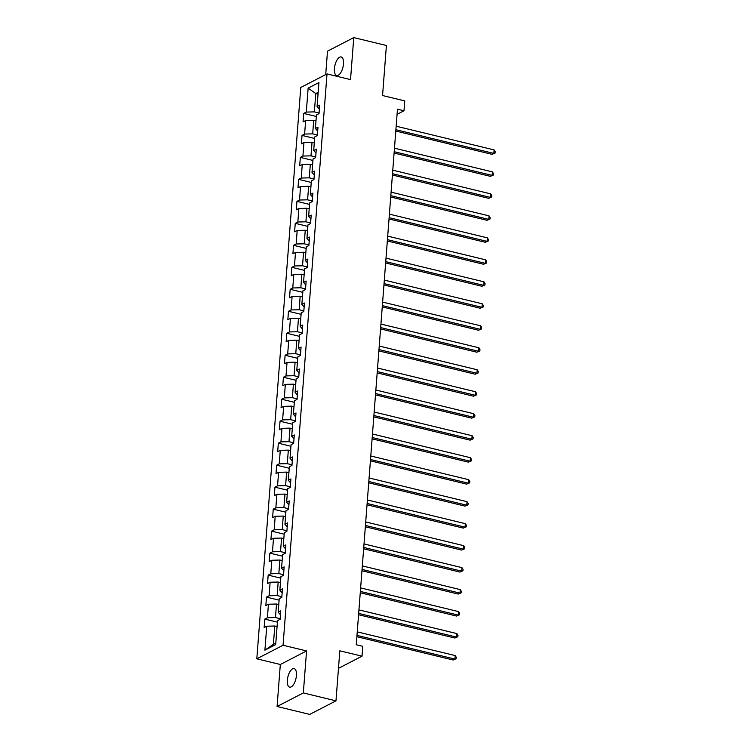 <?xml version="1.0" encoding="UTF-8"?>
<svg xmlns="http://www.w3.org/2000/svg" width="752" height="752" viewBox="0 0 752 752"><rect width="100%" height="100%" fill="white"/><g stroke="black" fill="none" stroke-linecap="round" stroke-linejoin="round"><path stroke-width="1.13" d="M296.429 675.531A9.541 4.127 -76.4 0 0 294.126 668.603A9.541 4.127 -76.4 0 0 287.349 680.222A9.541 4.127 -76.4 0 0 289.642 687.149A9.541 4.127 -76.4 0 0 296.429 675.531M343.495 63.882A9.541 4.127 -76.4 0 0 341.192 56.955A9.541 4.127 -76.4 0 0 334.414 68.564A9.541 4.127 -76.4 0 0 336.708 75.491A9.541 4.127 -76.4 0 0 343.495 63.882M277.084 706.495L309.73 714.4L335.975 700.845L303.329 692.94L306.562 650.941L283.053 645.254L256.808 658.808L280.317 664.505L277.084 706.495L303.329 692.94M283.053 645.254L327.017 73.912L300.772 87.467L256.808 658.808M327.017 73.912L350.526 79.599L353.76 37.6L327.505 51.155L325.701 74.589M353.76 37.6L386.406 45.505L382.552 95.532L404.755 100.909L403.993 110.77L397.47 109.19L356.26 644.737L362.784 646.316L362.032 656.186L339.829 650.809L335.975 700.845M308.141 88.125L306.299 112.086L303.714 113.42L303.065 121.871L305.65 120.536L304.607 134.063L302.022 135.407L301.373 143.858L303.958 142.523L302.915 156.049L300.33 157.394L299.681 165.844L302.266 164.509L301.223 178.036L298.638 179.371L297.989 187.831L300.574 186.496L299.531 200.023L296.946 201.357L296.297 209.817L298.882 208.483L297.839 222.009L295.254 223.344L294.605 231.804L297.19 230.469L296.147 243.996L293.562 245.331L292.913 253.791L295.498 252.456L294.464 265.982L291.87 267.317L291.221 275.777L293.806 274.433L292.772 287.969L290.178 289.304L289.529 297.764L292.114 296.42L291.08 309.956L288.486 311.29L287.837 319.741L290.422 318.406L289.388 331.942L286.794 333.277L286.145 341.728L288.73 340.393L287.696 353.919L285.102 355.264L284.453 363.714L287.038 362.379L286.004 375.906L283.41 377.25L282.761 385.701L285.346 384.366L284.312 397.893L281.718 399.237L281.069 407.687L283.654 406.353L282.62 419.879L280.026 421.214L279.377 429.674L281.972 428.339L280.928 441.866L278.334 443.201L277.685 451.661L280.28 450.326L279.236 463.852L276.642 465.187L275.993 473.647L278.588 472.312L277.544 485.839L274.95 487.174L274.301 495.634L276.896 494.29L275.852 507.826L273.258 509.16L272.609 517.62L275.204 516.276L274.16 529.812L271.566 531.147L270.917 539.607L273.512 538.263L272.468 551.799L269.874 553.134L269.225 561.584L271.82 560.249L270.776 573.776L268.182 575.12L267.533 583.571L270.128 582.236L269.084 595.763L266.499 597.107L265.841 605.557L268.436 604.223L267.392 617.749L264.807 619.093L264.149 627.544L266.744 626.209L264.901 650.17L275.683 644.596L277.526 620.635L280.111 619.3L280.769 610.85L278.174 612.184L279.218 598.658L281.803 597.314L282.461 588.863L279.866 590.198L280.91 576.671L283.495 575.327L284.153 566.876L281.558 568.211L282.602 554.685L285.187 553.34L285.845 544.89L283.25 546.225L284.294 532.698L286.879 531.363L287.527 522.903L284.942 524.238L285.986 510.711L288.571 509.377L289.219 500.917L286.634 502.251L287.678 488.725L290.263 487.39L290.911 478.93L288.326 480.265L289.37 466.738L291.955 465.403L292.603 456.943L290.018 458.288L291.062 444.752L293.647 443.417L294.295 434.957L291.71 436.301L292.754 422.765L295.339 421.43L295.987 412.97L293.402 414.314L294.446 400.778L297.031 399.444L297.679 390.993L295.094 392.328L296.138 378.801L298.723 377.457L299.371 369.006L296.786 370.341L297.83 356.815L300.415 355.47L301.063 347.02L298.478 348.355L299.522 334.828L302.107 333.484L302.755 325.033L300.17 326.368L301.204 312.841L303.799 311.507L304.447 303.047L301.862 304.381L302.896 290.855L305.491 289.52L306.139 281.06L303.554 282.395L304.588 268.868L307.183 267.533L307.831 259.073L305.246 260.408L306.28 246.882L308.875 245.547L309.523 237.087L306.938 238.431L307.972 224.895L310.567 223.56L311.215 215.1L308.63 216.444L309.664 202.908L312.259 201.574L312.907 193.114L310.322 194.458L311.356 180.922L313.951 179.587L314.599 171.136L312.014 172.471L313.048 158.935L315.643 157.6L316.291 149.15L313.697 150.485L314.74 136.958L317.335 135.614L317.983 127.163L315.389 128.498L316.432 114.971L319.027 113.627L319.675 105.177L317.081 106.511L318.933 82.551L308.141 88.125L315.774 93.558L314.364 111.879L319.074 113.016M280.158 618.689L275.458 617.552L276.492 604.025L278.757 604.57M280.458 614.798L278.174 612.184M267.392 617.749L275.458 617.552M268.436 604.223L276.492 604.025M281.85 596.703L277.15 595.565L278.184 582.039L280.449 582.584M282.15 592.811L279.866 590.198M269.084 595.763L277.15 595.565M270.128 582.236L278.184 582.039M283.542 574.716L278.842 573.579L279.876 560.052L282.141 560.597M283.842 570.824L281.558 568.211M270.776 573.776L278.842 573.579M271.82 560.249L279.876 560.052M285.234 552.729L280.524 551.592L281.568 538.065L283.833 538.611M285.534 548.838L283.25 546.225M272.468 551.799L280.524 551.592M273.512 538.263L281.568 538.065M286.926 530.743L282.216 529.605L283.26 516.079L285.525 516.624M287.226 526.851L284.942 524.238M274.16 529.812L282.216 529.605M275.204 516.276L283.26 516.079M288.618 508.766L283.908 507.619L284.952 494.092L287.217 494.637M288.918 504.865L286.634 502.251M275.852 507.826L283.908 507.619M276.896 494.29L284.952 494.092M290.31 486.779L285.6 485.632L286.644 472.106L288.909 472.651M290.61 482.887L288.326 480.265M277.544 485.839L285.6 485.632M278.588 472.312L286.644 472.106M292.002 464.792L287.292 463.655L288.336 450.119L290.601 450.674M292.302 460.901L290.018 458.288M279.236 463.852L287.292 463.655M280.28 450.326L288.336 450.119M293.694 442.806L288.984 441.668L290.028 428.132L292.293 428.687M293.994 438.914L291.71 436.301M280.928 441.866L288.984 441.668M281.972 428.339L290.028 428.132M295.386 420.819L290.676 419.682L291.72 406.146L293.985 406.7M295.686 416.928L293.402 414.314M282.62 419.879L290.676 419.682M283.654 406.353L291.72 406.146M297.078 398.833L292.368 397.695L293.412 384.169L295.677 384.714M297.378 394.941L295.094 392.328M284.312 397.893L292.368 397.695M285.346 384.366L293.412 384.169M298.77 376.846L294.06 375.709L295.104 362.182L297.369 362.727M299.07 372.954L296.786 370.341M286.004 375.906L294.06 375.709M287.038 362.379L295.104 362.182M300.462 354.859L295.752 353.722L296.796 340.195L299.061 340.741M300.762 350.968L298.478 348.355M287.696 353.919L295.752 353.722M288.73 340.393L296.796 340.195M302.154 332.873L297.444 331.735L298.488 318.209L300.753 318.754M302.454 328.981L300.17 326.368M289.388 331.942L297.444 331.735M290.422 318.406L298.488 318.209M303.846 310.886L299.136 309.749L300.18 296.222L302.445 296.767M304.146 306.995L301.862 304.381M291.08 309.956L299.136 309.749M292.114 296.42L300.18 296.222M305.538 288.909L300.828 287.762L301.872 274.236L304.137 274.781M305.838 285.008L303.554 282.395M292.772 287.969L300.828 287.762M293.806 274.433L301.872 274.236M307.23 266.922L302.52 265.776L303.564 252.249L305.829 252.794M307.53 263.031L305.246 260.408M294.464 265.982L302.52 265.776M295.498 252.456L303.564 252.249M308.922 244.936L304.212 243.798L305.256 230.262L307.521 230.817M309.222 241.044L306.938 238.431M296.147 243.996L304.212 243.798M297.19 230.469L305.256 230.262M310.614 222.949L305.904 221.812L306.948 208.276L309.213 208.83M310.914 219.058L308.63 216.444M297.839 222.009L305.904 221.812M298.882 208.483L306.948 208.276M312.306 200.963L307.596 199.825L308.64 186.289L310.905 186.844M312.606 197.071L310.322 194.458M299.531 200.023L307.596 199.825M300.574 186.496L308.64 186.289M313.998 178.976L309.288 177.839L310.332 164.312L312.597 164.857M314.298 175.084L312.014 172.471M301.223 178.036L309.288 177.839M302.266 164.509L310.332 164.312M315.69 156.989L310.98 155.852L312.024 142.325L314.289 142.871M315.99 153.098L313.697 150.485M302.915 156.049L310.98 155.852M303.958 142.523L312.024 142.325M317.382 135.003L312.672 133.865L313.716 120.339L315.981 120.884M317.682 131.111L315.389 128.498M304.607 134.063L312.672 133.865M305.65 120.536L313.716 120.339M318.04 94.103L315.774 93.558L318.181 92.317M319.374 109.125L317.081 106.511M306.299 112.086L314.364 111.879M338.475 668.349L362.032 656.186M397.065 114.351L403.993 110.77M277.065 626.557L274.8 626.002L273.39 644.332L275.796 643.082M264.901 650.17L273.39 644.332M266.744 626.209L274.8 626.002M303.714 113.42L316.319 116.466M302.022 135.407L314.627 138.453M300.33 157.394L312.935 160.439M298.638 179.371L311.243 182.426M296.946 201.357L309.551 204.412M295.254 223.344L307.859 226.399M293.562 245.331L306.167 248.386M291.87 267.317L304.475 270.372M290.178 289.304L302.783 292.359M288.486 311.29L301.091 314.336M286.794 333.277L299.399 336.323M285.102 355.264L297.707 358.309M283.41 377.25L296.015 380.296M281.718 399.237L294.323 402.282M280.026 421.214L292.631 424.269M278.334 443.201L290.939 446.256M276.642 465.187L289.247 468.242M274.95 487.174L287.555 490.229M273.258 509.16L285.863 512.215M271.566 531.147L284.181 534.202M269.874 553.134L282.489 556.179M268.182 575.12L280.797 578.166M266.499 597.107L279.105 600.152M264.807 619.093L277.413 622.139M306.562 650.941L280.317 664.505M395.787 131.045L492.062 154.348L493.838 153.427L395.881 129.72M494.111 149.902L495.192 151.65L495.079 153.06L493.838 153.427L494.111 149.902L396.154 126.195M495.079 153.06L492.062 154.348M394.095 153.032L490.37 176.335L492.146 175.413L394.198 151.707M492.419 171.888L493.5 173.637L493.387 175.047L492.146 175.413L492.419 171.888L394.462 148.182M493.387 175.047L490.37 176.335M392.403 175.009L488.678 198.312L490.454 197.4L392.506 173.693M490.727 193.875L491.808 195.623L491.705 197.024L490.454 197.4L490.727 193.875L392.77 170.168M491.705 197.024L488.678 198.312M390.711 196.996L486.986 220.298L488.762 219.387L390.814 195.68M489.035 215.862L490.116 217.601L490.013 219.011L488.762 219.387L489.035 215.862L391.078 192.155M490.013 219.011L486.986 220.298M389.019 218.982L485.294 242.285L487.07 241.373L389.122 217.666M487.343 237.848L488.424 239.587L488.321 240.997L487.07 241.373L487.343 237.848L389.386 214.141M488.321 240.997L485.294 242.285M387.327 240.969L483.602 264.272L485.378 263.36L387.43 239.653M485.651 259.835L486.732 261.574L486.629 262.984L485.378 263.36L485.651 259.835L387.694 236.128M486.629 262.984L483.602 264.272M385.635 262.956L481.91 286.258L483.686 285.346L385.738 261.64M483.959 281.821L485.04 283.56L484.937 284.97L483.686 285.346L483.959 281.821L386.011 258.115M484.937 284.97L481.91 286.258M383.943 284.942L480.218 308.245L481.994 307.324L384.046 283.617M482.267 303.808L483.348 305.547L483.245 306.957L481.994 307.324L482.267 303.808L384.319 280.101M483.245 306.957L480.218 308.245M382.251 306.929L478.526 330.231L480.302 329.31L382.354 305.603M480.575 325.795L481.656 327.534L481.553 328.944L480.302 329.31L480.575 325.795L382.627 302.088M481.553 328.944L478.526 330.231M380.559 328.915L476.834 352.218L478.61 351.297L380.662 327.59M478.883 347.772L479.964 349.52L479.861 350.93L478.61 351.297L478.883 347.772L380.935 324.065M479.861 350.93L476.834 352.218M378.867 350.902L475.142 374.205L476.918 373.283L378.97 349.577M477.191 369.758L478.272 371.507L478.169 372.917L476.918 373.283L477.191 369.758L379.243 346.052M478.169 372.917L475.142 374.205M377.175 372.889L473.45 396.191L475.226 395.27L377.278 371.563M475.499 391.745L476.58 393.493L476.477 394.903L475.226 395.27L475.499 391.745L377.551 368.038M476.477 394.903L473.45 396.191M375.483 394.866L471.767 418.168L473.534 417.257L375.586 393.55M473.807 413.732L474.888 415.48L474.785 416.89L473.534 417.257L473.807 413.732L375.859 390.025M474.785 416.89L471.767 418.168M373.791 416.852L470.075 440.155L471.842 439.243L373.894 415.536M472.115 435.718L473.196 437.457L473.093 438.867L471.842 439.243L472.115 435.718L374.167 412.011M473.093 438.867L470.075 440.155M372.099 438.839L468.383 462.142L470.15 461.23L372.202 437.523M470.423 457.705L471.504 459.444L471.401 460.854L470.15 461.23L470.423 457.705L372.475 433.998M471.401 460.854L468.383 462.142M370.407 460.826L466.691 484.128L468.458 483.216L370.51 459.51M468.731 479.691L469.812 481.43L469.709 482.84L468.458 483.216L468.731 479.691L370.783 455.985M469.709 482.84L466.691 484.128M368.715 482.812L464.999 506.115L466.766 505.203L368.818 481.496M467.039 501.678L468.12 503.417L468.017 504.827L466.766 505.203L467.039 501.678L369.091 477.971M468.017 504.827L464.999 506.115M367.023 504.799L463.307 528.101L465.074 527.19L367.126 503.483M465.347 523.665L466.437 525.404L466.325 526.814L465.074 527.19L465.347 523.665L367.399 499.958M466.325 526.814L463.307 528.101M365.331 526.785L461.615 550.088L463.382 549.167L365.434 525.46M463.655 545.651L464.745 547.39L464.633 548.8L463.382 549.167L463.655 545.651L365.707 521.944M464.633 548.8L461.615 550.088M363.639 548.772L459.923 572.075L461.69 571.153L363.742 547.447M461.963 567.638L463.053 569.377L462.941 570.787L461.69 571.153L461.963 567.638L364.015 543.922M462.941 570.787L459.923 572.075M361.947 570.759L458.231 594.061L459.998 593.14L362.05 569.433M460.271 589.615L461.361 591.363L461.249 592.773L459.998 593.14L460.271 589.615L362.323 565.908M461.249 592.773L458.231 594.061M360.255 592.745L456.539 616.048L458.306 615.127L360.358 591.42M458.579 611.602L459.669 613.35L459.557 614.76L458.306 615.127L458.579 611.602L360.631 587.895M459.557 614.76L456.539 616.048M358.563 614.732L454.847 638.025L456.614 637.113L358.666 613.406M456.887 633.588L457.977 635.337L457.865 636.747L456.614 637.113L456.887 633.588L358.939 609.881M457.865 636.747L454.847 638.025M356.871 636.709L453.155 660.012L454.932 659.1L356.974 635.393M455.195 655.575L456.285 657.323L456.173 658.724L454.932 659.1L455.195 655.575L357.247 631.868M456.173 658.724L453.155 660.012"/></g></svg>
